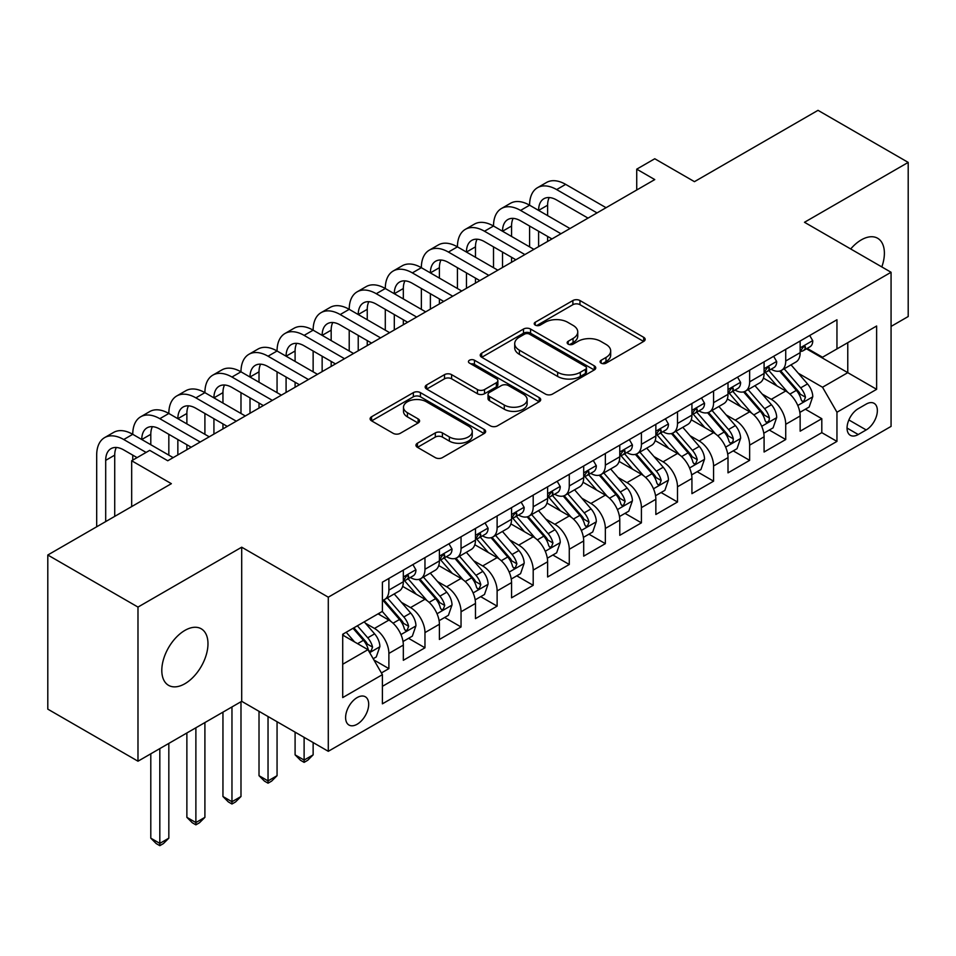 <?xml version="1.0" encoding="UTF-8"?>
<svg xmlns="http://www.w3.org/2000/svg" width="956" height="956" viewBox="0 0 956 956"><rect width="100%" height="100%" fill="white"/><g stroke="black" fill="none" stroke-linecap="round" stroke-linejoin="round"><path stroke-width="1.43" d="M601.121 363.137A3.501 2.02 0 0 0 606.08 363.137L643.699 341.411A5.007 2.892 0 0 0 645.169 339.368A5.007 2.892 0 0 0 643.699 337.325L579.957 300.531A5.007 2.892 0 0 0 572.883 300.531L535.252 322.256A3.501 2.02 0 0 0 534.225 323.678A3.501 2.02 0 0 0 535.252 325.112A3.501 2.02 0 0 0 540.212 325.112L545.087 322.303A16.025 9.249 0 0 1 567.745 322.303L573.05 325.375A16.025 9.249 0 0 1 577.747 331.911A16.025 9.249 0 0 1 573.05 338.448L568.187 341.268A3.501 2.02 0 0 0 567.159 342.69A3.501 2.02 0 0 0 568.187 344.124A3.501 2.02 0 0 0 573.146 344.124L578.01 341.316A16.025 9.249 0 0 1 600.679 341.316L605.985 344.387A16.025 9.249 0 0 1 610.681 350.924A16.025 9.249 0 0 1 605.985 357.46L601.121 360.281A3.501 2.02 0 0 0 600.093 361.703A3.501 2.02 0 0 0 601.121 363.137L601.121 360.281M184.89 683.731A32.647 18.857 120 0 0 206.221 654.956A32.647 18.857 120 0 0 201.214 628.785A32.647 18.857 120 0 0 184.89 630.41A32.647 18.857 120 0 0 163.56 659.174A32.647 18.857 120 0 0 168.567 685.344A32.647 18.857 120 0 0 184.89 683.731M881.814 266.927A32.647 18.857 120 0 0 877.632 238.259A32.647 18.857 120 0 0 861.296 239.884A32.647 18.857 120 0 0 850.709 248.966M357.15 724.242A16.324 9.429 120 0 0 367.809 709.854A16.324 9.429 120 0 0 365.312 696.769A16.324 9.429 120 0 0 357.15 697.581A16.324 9.429 120 0 0 346.478 711.969A16.324 9.429 120 0 0 348.988 725.042A16.324 9.429 120 0 0 357.15 724.242M417.425 443.226A5.007 2.892 0 0 0 415.956 445.269A5.007 2.892 0 0 0 417.425 447.312L435.315 457.637A5.007 2.892 0 0 0 442.389 457.637L484.178 433.522A5.007 2.892 0 0 0 485.648 431.479A5.007 2.892 0 0 0 484.178 429.423L420.437 392.629A5.007 2.892 0 0 0 413.351 392.629L371.573 416.756A5.007 2.892 0 0 0 370.103 418.8A5.007 2.892 0 0 0 371.573 420.843L393.167 433.319A5.007 2.892 0 0 0 400.253 433.319L418.13 422.994A5.007 2.892 0 0 0 419.6 420.939A5.007 2.892 0 0 0 418.13 418.895L407.423 412.717A13.396 7.732 0 0 1 403.504 407.244A13.396 7.732 0 0 1 411.773 400.098A13.396 7.732 0 0 1 426.364 401.783L468.332 426.006A13.396 7.732 0 0 1 472.252 431.479A13.396 7.732 0 0 1 463.983 438.613A13.396 7.732 0 0 1 449.38 436.94L442.389 432.901A5.007 2.892 0 0 0 435.315 432.901L417.425 443.226L417.425 447.312M891.064 326.426L908.2 316.532L908.2 162.401L818.013 110.334L694.45 181.664L654.764 158.756L636.732 169.164L654.764 179.585L167.754 460.756L149.71 450.348L131.677 460.756L131.677 506.584M137.987 607.084L137.987 761.203L241.701 701.322L241.701 547.202L137.987 607.084L47.8 555.006L171.363 483.676L131.677 460.756M241.701 547.202L328.29 597.189L891.064 272.269L891.064 426.4L328.29 751.308L328.29 597.189M908.2 162.401L804.486 222.282L891.064 272.269M545.434 394.063A5.007 2.892 0 0 0 552.52 394.063L594.297 369.936A5.007 2.892 0 0 0 595.767 367.893A5.007 2.892 0 0 0 594.297 365.849L530.568 329.043A5.007 2.892 0 0 0 523.482 329.043L481.693 353.17A5.007 2.892 0 0 0 480.235 355.214A5.007 2.892 0 0 0 481.693 357.257L545.434 394.063M470.878 363.901A3.501 2.02 0 0 1 474.439 364.391L474.439 360.221L539.244 397.636A5.007 2.892 0 0 1 540.702 399.68A5.007 2.892 0 0 1 539.244 401.723L497.455 425.85A5.007 2.892 0 0 1 490.368 425.85L426.639 389.056L426.639 384.957A5.007 2.892 0 0 0 425.169 387.013A5.007 2.892 0 0 0 426.639 389.056M426.639 384.957L444.516 374.644A5.007 2.892 0 0 1 451.602 374.644L477.45 389.558A5.007 2.892 0 0 0 484.525 389.558L496.391 382.711A5.007 2.892 0 0 0 497.861 380.667A5.007 2.892 0 0 0 496.391 378.624L469.48 363.089A3.501 2.02 0 0 1 468.452 361.655A3.501 2.02 0 0 1 470.615 359.791A3.501 2.02 0 0 1 474.439 360.221M137.987 761.203L47.8 709.137L47.8 555.006M381.408 672.952L388.889 668.626L373.927 659.987M365.407 623.204L374.465 628.427A20.411 11.783 60 0 1 388.889 653.426L403.324 645.097L403.324 660.297L424.966 647.798L408.559 638.321M401.484 602.376L410.542 607.598A20.411 11.783 60 0 1 424.966 632.597L439.401 624.268L439.401 639.468L461.043 626.969L444.636 617.492M437.561 581.547L446.619 586.769A20.411 11.783 60 0 1 461.043 611.768L475.479 603.439L475.479 618.64L497.12 606.14L480.701 596.663M473.626 560.718L482.684 565.94A20.411 11.783 60 0 1 497.12 590.939L511.556 582.61L511.556 597.811L533.197 585.311L516.778 575.835M509.703 539.889L518.761 545.111A20.411 11.783 60 0 1 533.197 570.111L547.621 561.781L547.621 576.982L569.274 564.482L552.855 555.006M545.78 519.06L554.839 524.294A20.411 11.783 60 0 1 569.274 549.282L583.698 540.953L583.698 556.153L605.351 543.653L588.932 534.177M581.857 498.231L590.916 503.465A20.411 11.783 60 0 1 605.351 528.453L619.775 520.124L619.775 535.324L641.416 522.836L625.009 513.36M617.935 477.403L626.993 482.637A20.411 11.783 60 0 1 641.416 507.624L655.852 499.295L655.852 514.495L677.493 502.008L661.086 492.531M654.012 456.574L663.07 461.808A20.411 11.783 60 0 1 677.493 486.795L691.929 478.466L691.929 493.666L713.57 481.179L697.163 471.702M690.089 435.745L699.147 440.979A20.411 11.783 60 0 1 713.57 465.966L728.006 457.637L728.006 472.85L749.647 460.35L733.228 450.874M726.166 414.916L735.224 420.15A20.411 11.783 60 0 1 749.647 445.138L764.083 436.808L764.083 452.021L785.724 439.521L785.724 424.309A20.411 11.783 -120 0 0 771.289 399.321L762.231 394.087M769.305 430.045L785.724 439.521M403.324 645.097A20.411 11.783 -120 0 0 388.889 620.097L378.074 613.848M439.401 624.268A20.411 11.783 -120 0 0 424.966 599.269L402.655 586.387M475.479 603.439A20.411 11.783 -120 0 0 461.043 578.44L438.732 565.558M511.556 582.61A20.411 11.783 -120 0 0 497.12 557.611L474.809 544.729M547.621 561.781A20.411 11.783 -120 0 0 533.197 536.782L510.886 523.9M583.698 540.953A20.411 11.783 -120 0 0 569.274 515.953L546.963 503.071M619.775 520.124A20.411 11.783 -120 0 0 605.351 495.124L583.04 482.254M655.852 499.295A20.411 11.783 -120 0 0 641.416 474.296L619.118 461.425M691.929 478.466A20.411 11.783 -120 0 0 677.493 453.479L655.183 440.596M728.006 457.637A20.411 11.783 -120 0 0 713.57 432.65L691.26 419.768M764.083 436.808A20.411 11.783 -120 0 0 749.647 411.821L727.337 398.939M866.172 404.113L858.237 408.69A15.81 9.13 120 0 0 847.9 422.636A15.81 9.13 120 0 0 850.326 435.303A15.81 9.13 120 0 0 858.237 434.526L866.172 429.937A15.81 9.13 120 0 0 876.509 416.003A15.81 9.13 120 0 0 874.083 403.324A15.81 9.13 120 0 0 866.172 404.113M342.714 664.253L367.964 649.674L382.4 674.661L382.4 703.831L836.954 441.397L836.954 412.239L822.519 387.24L798.308 373.258M382.4 674.661L342.714 697.581L342.714 634.258L382.4 611.35L382.4 582.192L836.954 319.758L836.954 348.916L876.628 326.008L876.628 389.319L836.954 412.239M410.351 577.496L410.542 577.603A20.411 11.783 60 0 0 420.748 578.619L435.171 570.29A20.411 11.783 -120 0 0 439.401 560.945L439.401 549.282M446.428 556.667L446.619 556.774A20.411 11.783 60 0 0 456.813 557.79L471.248 549.461A20.411 11.783 -120 0 0 475.479 540.116L475.479 528.453M482.505 535.838L482.684 535.957A20.411 11.783 60 0 0 492.89 536.961L507.325 528.632A20.411 11.783 -120 0 0 511.556 519.287L511.556 507.624M518.582 515.009L518.761 515.129A20.411 11.783 60 0 0 528.967 516.132L543.402 507.803A20.411 11.783 -120 0 0 547.621 498.458L547.621 486.795M554.647 494.192L554.839 494.3A20.411 11.783 60 0 0 565.044 495.304L579.479 486.974A20.411 11.783 -120 0 0 583.698 477.63L583.698 465.966M590.724 473.363L590.916 473.471A20.411 11.783 60 0 0 601.121 474.475L615.545 466.146A20.411 11.783 -120 0 0 619.775 456.801L619.775 445.138M626.801 452.535L626.993 452.642A20.411 11.783 60 0 0 637.198 453.646L651.622 445.317A20.411 11.783 -120 0 0 655.852 435.972L655.852 424.309M662.878 431.706L663.07 431.813A20.411 11.783 60 0 0 673.275 432.817L687.699 424.488A20.411 11.783 -120 0 0 691.929 415.155L691.929 403.48M698.956 410.877L699.147 410.984A20.411 11.783 60 0 0 709.352 412L723.776 403.659A20.411 11.783 -120 0 0 728.006 394.326L728.006 382.663M735.033 390.048L735.224 390.156A20.411 11.783 60 0 0 745.417 391.171L759.853 382.83A20.411 11.783 -120 0 0 764.083 373.497L764.083 361.834M382.4 686.336L821.802 432.65L821.802 418.692L800.148 431.192L800.148 415.98A20.411 11.783 -120 0 0 785.724 390.992L763.414 378.11M771.11 369.219L771.289 369.327A20.411 11.783 -120 0 0 781.494 370.342A20.411 11.783 -120 0 0 785.724 360.998L785.724 349.334M781.494 370.342L795.93 362.013A20.411 11.783 -120 0 0 800.148 352.668L800.148 341.005M388.889 578.44L388.889 590.103A20.411 11.783 60 0 1 384.671 599.448A20.411 11.783 60 0 1 382.4 600.272M384.671 599.448L399.094 591.119A20.411 11.783 -120 0 0 403.324 581.774L403.324 570.111M424.966 557.611L424.966 569.274A20.411 11.783 60 0 1 420.748 578.619M461.043 536.782L461.043 548.445A20.411 11.783 60 0 1 456.813 557.79M497.12 515.953L497.12 527.616A20.411 11.783 60 0 1 492.89 536.961M533.197 495.124L533.197 506.788A20.411 11.783 60 0 1 528.967 516.132M569.274 474.296L569.274 485.959A20.411 11.783 60 0 1 565.044 495.304M605.351 453.467L605.351 465.142A20.411 11.783 60 0 1 601.121 474.475M641.416 432.65L641.416 444.313A20.411 11.783 60 0 1 637.198 453.646M677.493 411.821L677.493 423.484A20.411 11.783 60 0 1 673.275 432.817M713.57 390.992L713.57 402.655A20.411 11.783 60 0 1 709.352 412M749.647 370.163L749.647 381.826A20.411 11.783 60 0 1 745.417 391.171M749.647 445.138L749.647 460.35M713.57 465.966L713.57 481.179M677.493 486.795L677.493 502.008M641.416 507.624L641.416 522.836M605.351 528.453L605.351 543.653M569.274 549.282L569.274 564.482M533.197 570.111L533.197 585.311M497.12 590.939L497.12 606.14M461.043 611.768L461.043 626.969M424.966 632.597L424.966 647.798M388.889 653.426L388.889 668.626M367.964 649.674L342.714 635.095M822.519 387.24L847.769 372.661L847.769 342.666L876.628 326.008M806.458 348.809L876.628 389.319M807.175 348.39L822.519 357.245L836.954 348.916M241.701 701.322L328.29 751.308M636.732 169.164L636.732 189.993M805.382 409.216L821.802 418.692M821.802 432.65L836.954 441.397M602.519 363.639L605.985 361.631A16.025 9.249 0 0 0 610.681 355.094L610.681 350.924M577.747 331.911L577.747 336.082A16.025 9.249 0 0 1 573.05 342.618L569.585 344.626M643.639 341.459L579.957 304.689A5.007 2.892 0 0 0 572.883 304.689L536.651 325.614M594.238 369.972L530.568 333.214A5.007 2.892 0 0 0 523.482 333.214L481.764 357.305M585.454 369.327A3.501 2.02 0 0 0 586.482 367.893A3.501 2.02 0 0 0 585.454 366.459L529.505 334.158A3.501 2.02 0 0 0 524.545 334.158L519.407 337.121A16.025 9.249 0 0 0 514.71 343.67A16.025 9.249 0 0 0 519.407 350.207L557.647 372.29A16.025 9.249 0 0 0 580.316 372.29L585.454 369.327L585.454 373.485A3.501 2.02 0 0 0 586.482 372.063L586.482 367.893M514.71 343.67L514.71 347.829A16.025 9.249 0 0 0 519.407 354.377L519.407 350.207M585.454 373.485L580.316 376.449A16.025 9.249 0 0 1 557.647 376.449L519.407 354.377M426.699 389.092L444.516 378.803L444.516 374.644M497.861 380.667L497.861 384.838A5.007 2.892 0 0 1 496.391 386.881L484.525 393.729A5.007 2.892 0 0 1 477.45 393.729L451.602 378.803A5.007 2.892 0 0 0 444.516 378.803M474.439 364.391L539.172 401.771M504.266 405.045A13.396 7.732 0 0 0 518.869 406.73A13.396 7.732 0 0 0 527.138 399.584A13.396 7.732 0 0 0 523.219 394.111L508.437 385.579A5.007 2.892 0 0 0 501.35 385.579L489.484 392.426A5.007 2.892 0 0 0 488.026 394.47A5.007 2.892 0 0 0 489.484 396.513L504.266 405.045L504.266 409.216A13.396 7.732 0 0 0 518.869 410.889A13.396 7.732 0 0 0 527.138 403.743L527.138 399.584M488.026 394.47L488.026 398.64A5.007 2.892 0 0 0 489.484 400.684L489.484 396.513M504.266 409.216L489.484 400.684M472.252 431.479L472.252 435.637A13.396 7.732 0 0 1 463.983 442.783A13.396 7.732 0 0 1 449.38 441.11L442.389 437.071A5.007 2.892 0 0 0 435.315 437.071L417.497 447.36M403.504 407.244L403.504 411.415A13.396 7.732 0 0 0 407.423 416.876L407.423 412.717M418.071 423.03L407.423 416.876M484.106 433.558L420.437 396.8A5.007 2.892 0 0 0 413.351 396.8L371.633 420.879M799.849 412.406L809.17 407.029L812.779 396.609A13.515 7.803 -120 0 0 807.509 383.918L791.03 364.834M787.732 392.307L768.887 370.498M777.013 385.961L766.079 373.294A32.396 18.702 -120 0 0 765.075 372.171M779.654 371.071L796.336 390.371A13.515 7.803 60 0 1 801.152 399.692L802.132 401.293L803.96 401.03L805.478 397.194A13.515 7.803 -120 0 0 800.662 387.873L784.171 368.789M780.634 370.761L798.559 391.494A6.883 3.979 60 0 1 800.292 394.195L805.478 397.194M809.708 335.484L812.779 340.79A13.515 7.803 60 0 1 809.983 346.777L803.124 350.733A13.515 7.803 -120 0 0 805.478 347.614L805.191 346.419L803.506 346.753L801.152 350.111A13.515 7.803 60 0 1 800.148 352.035M96.687 526.792L96.687 455.14A38.264 22.096 60 0 1 104.61 437.621L113.621 432.411A38.264 22.096 60 0 1 132.753 434.311A38.264 22.096 60 0 1 140.687 416.792L149.698 411.582A38.264 22.096 60 0 1 168.83 413.482A38.264 22.096 60 0 1 176.752 395.963L185.775 390.765A38.264 22.096 60 0 1 204.907 392.653A38.264 22.096 60 0 1 212.829 375.134L221.852 369.936A38.264 22.096 60 0 1 240.984 371.824A38.264 22.096 60 0 1 248.907 354.306L257.929 349.107A38.264 22.096 60 0 1 277.061 350.995A38.264 22.096 60 0 1 284.984 333.489L294.006 328.278A38.264 22.096 60 0 1 313.138 330.167A38.264 22.096 60 0 1 321.061 312.66L330.083 307.45A38.264 22.096 60 0 1 349.215 309.338A38.264 22.096 60 0 1 357.138 291.831L366.16 286.621A38.264 22.096 60 0 1 385.292 288.521A38.264 22.096 60 0 1 393.215 271.002L402.225 265.792A38.264 22.096 60 0 1 421.357 267.692A38.264 22.096 60 0 1 429.292 250.173L438.302 244.963A38.264 22.096 60 0 1 457.434 246.863A38.264 22.096 60 0 1 465.357 229.344L474.379 224.134A38.264 22.096 60 0 1 493.511 226.034A38.264 22.096 60 0 1 501.434 208.516L510.456 203.305A38.264 22.096 60 0 1 529.588 205.205A38.264 22.096 60 0 1 537.511 187.687L546.533 182.476A38.264 22.096 60 0 1 565.665 184.377L606.068 207.703M537.511 187.687A38.264 22.096 60 0 1 556.643 189.587L597.046 212.913M800.602 351.366L800.662 351.366A13.515 7.803 -120 0 0 803.124 350.733M588.036 218.111L556.643 199.995A25.513 14.722 -120 0 0 543.892 198.729A25.513 14.722 -120 0 0 538.61 210.416L547.621 205.205L547.621 215.614M549.222 197.557A25.513 14.722 -120 0 0 547.621 205.205M538.61 231.233L538.61 246.648M547.621 236.443L547.621 241.438M529.588 246.863L529.588 226.034M763.772 433.235L773.093 427.858L776.702 417.437A13.515 7.803 -120 0 0 771.444 404.747L754.953 385.662M751.655 413.135L732.81 391.327M740.936 406.79L730.002 394.123A32.396 18.702 -120 0 0 728.998 393M743.589 391.9L760.259 411.2A13.515 7.803 60 0 1 765.075 420.52L766.055 422.122L767.883 421.859L769.114 420.377L769.401 418.011A13.515 7.803 -120 0 0 764.585 408.702L748.106 389.618M744.569 391.59L762.482 412.323A6.883 3.979 60 0 1 764.214 415.024L769.401 418.011M727.695 454.064L737.016 448.687L740.625 438.266A13.515 7.803 -120 0 0 735.367 425.575L718.876 406.491M715.578 433.964L696.745 412.156M704.859 427.619L693.925 414.952A32.396 18.702 -120 0 0 692.921 413.829M707.512 412.729L724.182 432.028A13.515 7.803 60 0 1 728.998 441.349L729.978 442.951L731.806 442.688L733.037 441.206L733.324 438.84A13.515 7.803 -120 0 0 728.508 429.531L712.029 410.447M708.492 412.418L726.405 433.152A6.883 3.979 60 0 1 728.137 435.852L733.324 438.84M691.63 474.893L700.951 469.515L704.548 459.095A13.515 7.803 -120 0 0 699.29 446.404L682.799 427.32M679.501 454.793L660.668 432.984M668.782 448.436L657.848 435.781A32.396 18.702 -120 0 0 656.844 434.657M671.435 433.558L688.105 452.857A13.515 7.803 60 0 1 692.921 462.166L693.913 463.78L695.729 463.517L697.259 459.669A13.515 7.803 -120 0 0 692.431 450.36L675.952 431.276M672.415 433.235L690.328 453.981A6.883 3.979 60 0 1 692.06 456.681L697.259 459.669M655.553 495.722L664.874 490.344L668.471 479.924A13.515 7.803 -120 0 0 663.213 467.233L646.734 448.149M643.424 475.622L624.591 453.813M632.705 469.265L621.77 456.61A32.396 18.702 -120 0 0 620.767 455.486M635.358 454.387L652.028 473.686A13.515 7.803 60 0 1 656.844 482.995L657.836 484.608L659.664 484.345L661.182 480.498A13.515 7.803 -120 0 0 656.354 471.189L639.875 452.104M636.337 454.064L654.251 474.809A6.883 3.979 60 0 1 655.983 477.498L661.182 480.498M773.643 356.313L776.702 361.619A13.515 7.803 60 0 1 773.906 367.606L767.047 371.561A13.515 7.803 -120 0 0 769.401 368.442L769.114 367.247L767.429 367.582L765.075 370.94A13.515 7.803 60 0 1 764.083 372.864M501.434 208.516A38.264 22.096 60 0 1 520.566 210.416L529.588 205.205L569.991 228.532M520.566 210.416L560.969 233.742M764.525 372.195L764.585 372.195A13.515 7.803 -120 0 0 767.047 371.561M551.959 238.94L520.566 220.824A25.513 14.722 -120 0 0 507.815 219.557A25.513 14.722 -120 0 0 502.533 231.233L511.556 226.034L511.556 236.443M513.145 218.386A25.513 14.722 -120 0 0 511.556 226.034M502.533 252.061L502.533 267.477M511.556 257.272L511.556 262.267M493.511 267.692L493.511 246.863M737.566 377.142L740.625 382.448A13.515 7.803 60 0 1 737.829 388.435L730.97 392.39A13.515 7.803 -120 0 0 733.324 389.271L733.049 388.076L731.352 388.411L728.998 391.769A13.515 7.803 60 0 1 728.006 393.693M465.357 229.344A38.264 22.096 60 0 1 484.489 231.233L493.511 226.034L533.914 249.361M484.489 231.233L524.892 254.571M728.46 393.024L728.508 393.024A13.515 7.803 -120 0 0 730.97 392.39M515.881 259.769L484.489 241.653A25.513 14.722 -120 0 0 471.738 240.386A25.513 14.722 -120 0 0 466.456 252.061L475.479 246.863L475.479 257.272M477.068 239.215A25.513 14.722 -120 0 0 475.479 246.863M466.456 272.89L466.456 288.306M475.479 278.1L475.479 283.096M457.434 288.521L457.434 267.692M701.489 397.971L704.548 403.277A13.515 7.803 60 0 1 701.752 409.264L694.904 413.219A13.515 7.803 -120 0 0 697.259 410.1L696.972 408.905L695.275 409.24L692.921 412.598A13.515 7.803 60 0 1 691.929 414.522M429.292 250.173A38.264 22.096 60 0 1 448.424 252.061L457.434 246.863L497.837 270.19M448.424 252.061L488.827 275.388M692.383 413.852L692.431 413.852A13.515 7.803 -120 0 0 694.904 413.219M479.804 280.598L448.424 262.482A25.513 14.722 -120 0 0 435.661 261.215A25.513 14.722 -120 0 0 430.379 272.89L439.401 267.692L439.401 278.1M440.991 260.044A25.513 14.722 -120 0 0 439.401 267.692M430.379 293.719L430.379 309.135M439.401 298.929L439.401 303.924M421.357 309.338L421.357 288.521M665.412 418.8L668.471 424.106A13.515 7.803 60 0 1 665.675 430.08L658.827 434.048A13.515 7.803 -120 0 0 661.182 430.929L660.895 429.734L659.198 430.069L656.844 433.427A13.515 7.803 60 0 1 655.852 435.35M393.215 271.002A38.264 22.096 60 0 1 412.347 272.89L421.357 267.692L461.76 291.018M412.347 272.89L452.75 296.217M656.306 434.681L656.354 434.681A13.515 7.803 -120 0 0 658.827 434.048M443.727 301.427L412.347 283.311A25.513 14.722 -120 0 0 399.584 282.044A25.513 14.722 -120 0 0 394.302 293.719L403.324 288.521L403.324 298.929M404.926 280.873A25.513 14.722 -120 0 0 403.324 288.521M394.302 314.548L394.302 329.963M403.324 319.758L403.324 324.753M385.292 330.167L385.292 309.338M619.476 516.551L628.797 511.161L632.406 500.753A13.515 7.803 -120 0 0 627.136 488.062L610.657 468.978M607.347 496.451L588.514 474.642M596.628 490.093L585.693 477.438A32.396 18.702 -120 0 0 584.69 476.315M599.281 475.216L615.951 494.515A13.515 7.803 60 0 1 620.779 503.824L621.759 505.425L623.587 505.174L625.105 501.326A13.515 7.803 -120 0 0 620.277 492.017L603.798 472.933M600.26 474.893L618.173 495.638A6.883 3.979 60 0 1 619.906 498.327L625.105 501.326M629.335 439.617L632.406 444.934A13.515 7.803 60 0 1 629.598 450.909L622.75 454.877A13.515 7.803 -120 0 0 625.105 451.758L624.818 450.563L623.133 450.897L620.779 454.255A13.515 7.803 60 0 1 619.775 456.179M357.138 291.831A38.264 22.096 60 0 1 376.27 293.719L385.292 288.521L425.695 311.847M376.27 293.719L416.673 317.045M620.229 455.51L620.277 455.51A13.515 7.803 -120 0 0 622.75 454.877M407.65 322.256L376.27 304.139A25.513 14.722 -120 0 0 363.507 302.873A25.513 14.722 -120 0 0 358.225 314.548L367.247 309.338L367.247 319.758M368.849 301.702A25.513 14.722 -120 0 0 367.247 309.338M358.225 335.377L358.225 350.792M367.247 340.587L367.247 345.582M349.215 350.995L349.215 330.167M583.399 537.38L592.72 531.99L596.329 521.582A13.515 7.803 -120 0 0 591.059 508.891L574.58 489.807M571.282 517.28L552.437 495.471M560.551 510.922L549.616 498.267A32.396 18.702 -120 0 0 548.613 497.144M563.204 496.045L579.874 515.344A13.515 7.803 60 0 1 584.702 524.653L585.681 526.254L587.51 526.003L589.027 522.155A13.515 7.803 -120 0 0 584.212 512.846L567.721 493.762M564.183 495.722L582.096 516.467A6.883 3.979 60 0 1 583.841 519.156L589.027 522.155M593.258 460.445L596.329 465.763A13.515 7.803 60 0 1 593.533 471.738L586.673 475.694A13.515 7.803 -120 0 0 589.027 472.587L588.741 471.392L587.056 471.726L584.702 475.084A13.515 7.803 60 0 1 583.698 477.008M321.061 312.66A38.264 22.096 60 0 1 340.193 314.548L349.215 309.338L389.618 332.664M340.193 314.548L380.596 337.874M584.152 476.327L584.212 476.327A13.515 7.803 -120 0 0 586.673 475.694M371.573 343.085L340.193 324.968A25.513 14.722 -120 0 0 327.442 323.702A25.513 14.722 -120 0 0 322.148 335.377L331.17 330.167L331.17 340.587M332.772 322.519A25.513 14.722 -120 0 0 331.17 330.167M322.148 356.206L322.148 371.621M331.17 361.416L331.17 366.411M313.138 371.824L313.138 350.995M547.322 558.208L556.643 552.819L560.252 542.41A13.515 7.803 -120 0 0 554.982 529.72L538.503 510.635M535.205 538.109L516.36 516.288M524.486 531.751L513.551 519.096A32.396 18.702 -120 0 0 512.547 517.961M527.126 516.873L543.797 536.173A13.515 7.803 60 0 1 548.625 545.482L549.604 547.083L551.433 546.832L552.95 542.984A13.515 7.803 -120 0 0 548.135 533.675L531.644 514.591M528.106 516.551L546.019 537.296A6.883 3.979 60 0 1 547.764 539.985L552.95 542.984M557.181 481.274L560.252 486.592A13.515 7.803 60 0 1 557.456 492.567L550.596 496.523A13.515 7.803 -120 0 0 552.95 493.416L552.664 492.209L550.979 492.555L548.625 495.913A13.515 7.803 60 0 1 547.621 497.837M284.984 333.489A38.264 22.096 60 0 1 304.116 335.377L313.138 330.167L353.541 353.493M304.116 335.377L344.519 358.703M548.075 497.156L548.135 497.156A13.515 7.803 -120 0 0 550.596 496.523M335.496 363.913L304.116 345.797A25.513 14.722 -120 0 0 291.365 344.53A25.513 14.722 -120 0 0 286.083 356.206L295.093 350.995L295.093 361.416M296.695 343.347A25.513 14.722 -120 0 0 295.093 350.995M286.083 377.034L286.083 392.45M295.093 382.245L295.093 387.24M277.061 392.653L277.061 371.824M511.245 579.037L520.566 573.648L524.175 563.239A13.515 7.803 -120 0 0 518.905 550.537L502.426 531.452M499.128 558.937L480.282 537.117M488.408 552.58L477.474 539.925A32.396 18.702 -120 0 0 476.47 538.79M491.049 537.69L507.732 557.001A13.515 7.803 60 0 1 512.547 566.311L513.527 567.912L515.356 567.661L516.873 563.813A13.515 7.803 -120 0 0 512.058 554.504L495.578 535.42M492.041 537.38L509.954 558.125A6.883 3.979 60 0 1 511.687 560.814L516.873 563.813M304.116 737.363L304.116 760.068L313.138 754.858L313.138 742.561M313.138 754.858L307.724 760.271L304.116 762.362L300.507 760.271L295.093 754.858L295.093 732.153M295.093 754.858L304.116 760.068L304.116 762.362M521.116 502.103L524.175 507.421A13.515 7.803 60 0 1 521.379 513.396L514.519 517.351A13.515 7.803 -120 0 0 516.873 514.244L516.587 513.037L514.902 513.384L512.547 516.742A13.515 7.803 60 0 1 511.556 518.666M248.907 354.306A38.264 22.096 60 0 1 268.039 356.206L277.061 350.995L317.464 374.322M268.039 356.206L308.441 379.532M511.998 517.985L512.058 517.985A13.515 7.803 -120 0 0 514.519 517.351M299.431 384.742L268.039 366.614A25.513 14.722 -120 0 0 255.288 365.359A25.513 14.722 -120 0 0 250.006 377.034L259.016 371.824L259.016 382.245M260.618 364.176A25.513 14.722 -120 0 0 259.016 371.824M250.006 397.863L250.006 413.279M259.016 403.074L259.016 408.069M240.984 413.482L240.984 392.653M475.168 599.866L484.489 594.477L488.098 584.068A13.515 7.803 -120 0 0 482.84 571.365L466.349 552.281M463.051 579.766L444.205 557.946M452.331 573.409L441.397 560.754A32.396 18.702 -120 0 0 440.393 559.619M454.984 558.519L471.655 577.83A13.515 7.803 60 0 1 476.47 587.139L477.45 588.741L479.279 588.49L480.796 584.642A13.515 7.803 -120 0 0 475.98 575.333L459.501 556.249M455.964 558.208L473.877 578.954A6.883 3.979 60 0 1 475.61 581.642L480.796 584.642M268.039 716.534L268.039 780.897L277.061 775.686L277.061 721.744M277.061 775.686L271.647 781.1L268.039 783.179L264.43 781.1L259.016 775.686L259.016 711.324M259.016 775.686L268.039 780.897L268.039 783.179M485.039 522.932L488.098 528.25A13.515 7.803 60 0 1 485.301 534.225L478.442 538.18A13.515 7.803 -120 0 0 480.796 535.073L480.521 533.866L478.825 534.201L476.47 537.571A13.515 7.803 60 0 1 475.479 539.495M212.829 375.134A38.264 22.096 60 0 1 231.961 377.034L240.984 371.824L281.387 395.151M231.961 377.034L272.364 400.361M475.921 538.814L475.98 538.814A13.515 7.803 -120 0 0 478.442 538.18M263.354 405.571L231.961 387.443A25.513 14.722 -120 0 0 219.211 386.188A25.513 14.722 -120 0 0 213.929 397.863L222.951 392.653L222.951 403.074M224.541 385.005A25.513 14.722 -120 0 0 222.951 392.653M213.929 418.692L213.929 434.108M222.951 423.902L222.951 428.897M204.907 434.311L204.907 413.482M439.091 620.695L448.424 615.306L452.021 604.897A13.515 7.803 -120 0 0 446.763 592.194L430.272 573.11M426.974 600.583L408.14 578.774M416.254 594.238L405.32 581.583A32.396 18.702 -120 0 0 404.316 580.447M418.907 579.348L435.578 598.659A13.515 7.803 60 0 1 440.393 607.968L441.385 609.57L443.202 609.319L444.731 605.471A13.515 7.803 -120 0 0 439.903 596.15L423.424 577.066M419.887 579.037L437.8 599.782A6.883 3.979 60 0 1 439.533 602.471L444.731 605.471M231.961 706.95L231.961 801.726L240.984 796.515L240.984 701.74M240.984 796.515L235.57 801.929L231.961 804.008L228.353 801.929L222.951 796.515L222.951 712.16M222.951 796.515L231.961 801.726L231.961 804.008M448.962 543.761L452.021 549.067A13.515 7.803 60 0 1 449.224 555.054L442.377 559.009A13.515 7.803 -120 0 0 444.731 555.902L444.444 554.695L442.748 555.03L440.393 558.4A13.515 7.803 60 0 1 439.401 560.324M176.752 395.963A38.264 22.096 60 0 1 195.884 397.863L204.907 392.653L245.31 415.98M195.884 397.863L236.299 421.19M439.856 559.642L439.903 559.642A13.515 7.803 -120 0 0 442.377 559.009M227.277 426.4L195.884 408.272A25.513 14.722 -120 0 0 183.134 407.017A25.513 14.722 -120 0 0 177.852 418.692L186.874 413.482L186.874 423.902M188.463 405.834A25.513 14.722 -120 0 0 186.874 413.482M177.852 439.521L177.852 454.925M186.874 444.719L186.874 449.726M168.83 455.14L168.83 434.311M403.026 641.512L412.347 636.134L415.944 625.726A13.515 7.803 -120 0 0 410.686 613.023L394.207 593.939M390.896 621.412L382.269 611.422M380.177 615.067L378.779 613.441M382.83 600.177L399.5 619.488A13.515 7.803 60 0 1 404.316 628.797L405.308 630.398L407.137 630.135L408.654 626.3A13.515 7.803 -120 0 0 403.826 616.978L387.347 597.894M383.81 599.866L401.723 620.611A6.883 3.979 60 0 1 403.456 623.3L408.654 626.3M195.884 727.779L195.884 822.554L204.907 817.344L204.907 722.569M204.907 817.344L199.493 822.758L195.884 824.837L192.287 822.758L186.874 817.344L186.874 732.989M186.874 817.344L195.884 822.554L195.884 824.837M412.884 564.59L415.944 569.895A13.515 7.803 60 0 1 413.147 575.882L406.3 579.838A13.515 7.803 -120 0 0 408.654 576.731L408.367 575.524L406.67 575.859L404.316 579.228A13.515 7.803 60 0 1 403.324 581.152M140.687 416.792A38.264 22.096 60 0 1 159.819 418.692L168.83 413.482L209.233 436.808M159.819 418.692L200.222 442.019M403.779 580.471L403.826 580.471A13.515 7.803 -120 0 0 406.3 579.838M191.2 447.229L159.819 429.101A25.513 14.722 -120 0 0 147.057 427.846A25.513 14.722 -120 0 0 141.775 439.521L150.797 434.311L150.797 444.719M152.398 426.663A25.513 14.722 -120 0 0 150.797 434.311M132.753 460.135L132.753 455.14M373.199 658.732L376.27 656.963L379.879 646.543A13.515 7.803 -120 0 0 374.609 633.852L364.236 621.842M354.545 641.918L346.192 632.251M344.1 635.895L342.714 634.294M353.051 628.295L363.423 640.305A13.515 7.803 60 0 1 368.251 649.626L369.231 651.227L371.059 650.964L372.577 647.128A13.515 7.803 -120 0 0 367.749 637.807L357.377 625.798M353.887 627.817L365.646 641.428A6.883 3.979 60 0 1 367.379 644.129L372.577 647.128M159.819 748.608L159.819 843.383L168.83 838.173L168.83 743.398M168.83 838.173L163.416 843.586L159.819 845.666L156.21 843.586L150.797 838.173L150.797 753.818M150.797 838.173L159.819 843.383L159.819 845.666M104.61 437.621A38.264 22.096 60 0 1 123.742 439.521L132.753 434.311L173.167 457.637M123.742 439.521L146.101 452.427M137.09 457.637L123.742 449.929A25.513 14.722 -120 0 0 110.98 448.663A25.513 14.722 -120 0 0 105.698 460.35L105.698 521.582M116.321 447.492A25.513 14.722 -120 0 0 114.72 455.14L114.72 516.371M374.465 628.427L388.889 620.097M410.542 607.598L424.966 599.269M446.619 586.769L461.043 578.44M482.684 565.94L497.12 557.611M518.761 545.111L533.197 536.782M554.839 524.294L569.274 515.953M590.916 503.465L605.351 495.124M626.993 482.637L641.416 474.296M663.07 461.808L677.493 453.479M699.147 440.979L713.57 432.65M735.224 420.15L749.647 411.821M771.289 399.321L785.724 390.992M785.724 360.998L800.148 352.668M388.889 590.103L403.324 581.774M424.966 569.274L439.401 560.945M461.043 548.445L475.479 540.116M497.12 527.616L511.556 519.287M533.197 506.788L547.621 498.458M569.274 485.959L583.698 477.63M605.351 465.142L619.775 456.801M641.416 444.313L655.852 435.972M677.493 423.484L691.929 415.155M713.57 402.655L728.006 394.326M749.647 381.826L764.083 373.497M785.724 424.309L800.148 415.98M848.868 419.947L866.172 429.937M847.052 428.061L858.237 434.526M605.985 361.631L605.985 357.46M568.187 344.124L568.187 341.268M573.05 342.618L573.05 338.448M535.252 325.112L535.252 322.256M572.883 304.689L572.883 300.531M579.957 304.689L579.957 300.531M643.699 341.411L643.699 337.325M481.693 357.257L481.693 353.17M523.482 333.214L523.482 329.043M530.568 333.214L530.568 329.043M594.297 369.936L594.297 365.849M557.647 376.449L557.647 372.29M580.316 376.449L580.316 372.29M451.602 378.803L451.602 374.644M477.45 393.729L477.45 389.558M484.525 393.729L484.525 389.558M496.391 386.881L496.391 382.711M539.244 401.723L539.244 397.636M435.315 437.071L435.315 432.901M442.389 437.071L442.389 432.901M449.38 441.11L449.38 436.94M418.13 422.994L418.13 418.895M371.573 420.843L371.573 416.756M413.351 396.8L413.351 392.629M420.437 396.8L420.437 392.629M484.178 433.522L484.178 429.423M797.794 405.475L812.696 396.871M800.662 387.873L807.509 383.918M789.883 394.099L796.336 390.371M812.696 340.635L800.148 347.876M565.665 184.377L556.643 189.587M803.733 346.61L805.478 347.614M761.717 426.304L776.619 417.7M764.585 408.702L771.444 404.747M753.806 414.928L760.259 411.2M725.64 447.133L740.542 438.529M728.508 429.531L735.367 425.575M717.729 435.757L724.182 432.028M689.563 467.962L704.464 459.358M692.431 450.36L699.29 446.404M681.652 456.586L688.105 452.857M653.486 488.791L668.387 480.187M656.354 471.189L663.213 467.233M645.575 477.414L652.028 473.686M776.619 361.464L764.083 368.705M767.656 367.439L769.401 368.442M740.542 382.292L728.006 389.534M731.579 388.267L733.324 389.271M704.464 403.121L691.929 410.363M695.514 409.096L697.259 410.1M668.387 423.95L655.852 431.192M659.437 429.925L661.182 430.929M617.409 509.62L632.31 501.016M620.277 492.017L627.136 488.062M609.51 498.243L615.951 494.515M632.31 444.779L619.775 452.021M623.36 450.754L625.105 451.758M581.332 530.449L596.233 521.845M584.212 512.846L591.059 508.891M573.433 519.06L579.874 515.344M596.233 465.608L583.698 472.838M587.283 471.583L589.027 472.587M545.255 551.277L560.156 542.673M548.135 533.675L554.982 529.72M537.356 539.889L543.797 536.173M560.156 486.437L547.621 493.666M551.206 492.4L552.95 493.416M509.19 572.106L524.091 563.502M512.058 554.504L518.905 550.537M501.279 560.718L507.732 557.001M524.091 507.266L511.556 514.495M515.129 513.229L516.873 514.244M473.112 592.923L488.014 584.331M475.98 575.333L482.84 571.365M465.202 581.547L471.655 577.83M488.014 528.094L475.479 535.324M479.052 534.057L480.796 535.073M437.035 613.752L451.937 605.148M439.903 596.15L446.763 592.194M429.125 602.376L435.578 598.659M451.937 548.911L439.401 556.153M442.975 554.886L444.731 555.902M400.958 634.581L415.86 625.977M403.826 616.978L410.686 613.023M393.047 623.204L399.5 619.488M415.86 569.74L403.324 576.982M406.909 575.715L408.654 576.731M369.685 652.637L379.783 646.806M367.749 637.807L374.609 633.852M357.592 643.675L363.423 640.305M114.72 455.14L105.698 460.35"/></g></svg>
